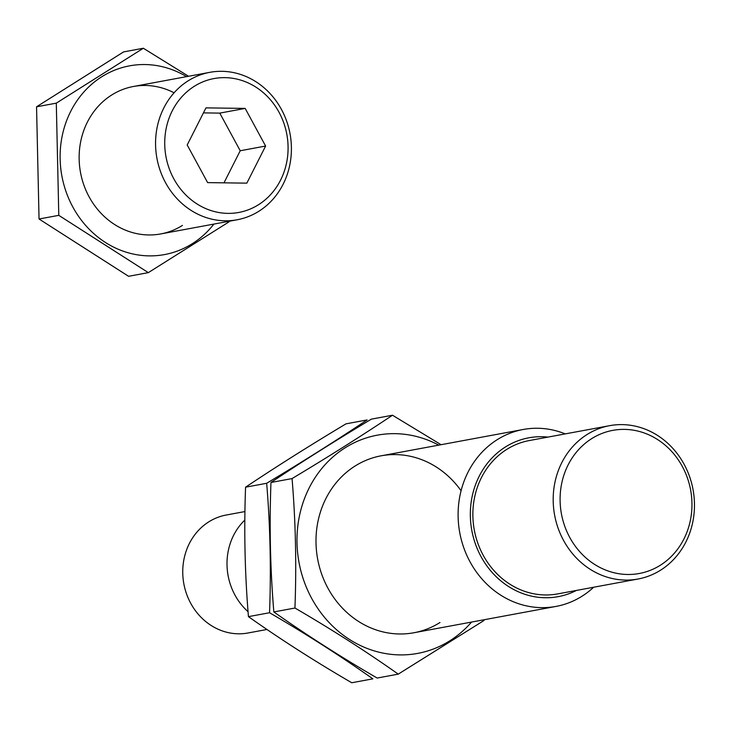 <?xml version="1.0" encoding="UTF-8"?>
<svg xmlns="http://www.w3.org/2000/svg" width="731" height="731" viewBox="0 0 731 731"><rect width="100%" height="100%" fill="white"/><g stroke="black" fill="none" stroke-linecap="round" stroke-linejoin="round"><path stroke-width="1.1" d="M265.609 146.045L245.177 108.407L205.968 107.877L187.2 144.976L207.631 182.613L246.84 183.143L265.609 146.045L240.225 150.75L219.784 113.113L203.437 112.885M258.546 204.698A68.084 61.45 79.5 0 0 255.932 87.153A68.084 61.45 79.5 0 0 164.74 144.674A68.084 61.45 79.5 0 0 258.546 204.698M258.884 211.241A74.982 67.672 79.5 0 0 286.689 121.227A74.982 67.672 79.5 0 0 209.824 72.332A74.982 67.672 79.5 0 0 156.946 158.38A74.982 67.672 79.5 0 0 237.146 219.775A74.982 67.672 79.5 0 0 258.884 211.241M223.988 182.841L240.225 150.75M245.177 108.407L219.784 113.113M213.891 224.088A95.971 86.623 -100.5 0 1 192.363 243.651A95.971 86.623 -100.5 0 1 60.17 160.354A95.971 86.623 -100.5 0 1 186.56 76.636M182.448 225.404A74.982 67.672 -100.5 0 1 79.295 162.657A74.982 67.672 -100.5 0 1 174.088 92.782M188.561 76.271L143.331 48.246L56.296 103.153L58.791 215.343L148.32 272.636L229.196 221.749M148.32 272.636L128.574 276.3L39.045 219.008L36.55 106.808L123.585 51.91L143.331 48.246M36.55 106.808L56.296 103.153M39.045 219.008L58.791 215.343M565.237 433.894A89.977 81.205 79.5 0 0 523.222 429.481A89.977 81.205 79.5 0 0 459.762 532.744A89.977 81.205 79.5 0 0 556.008 606.419A89.977 81.205 79.5 0 0 582.086 596.176A89.977 81.205 79.5 0 0 593.654 587.24M548.003 437.092A80.775 72.908 79.5 0 0 471.824 530.514A80.775 72.908 79.5 0 0 576.412 590.438M609.617 425.67L529.299 440.555A77.979 70.377 79.5 0 0 474.3 530.048A77.979 70.377 79.5 0 0 557.716 593.901L638.035 579.016A77.979 70.377 79.5 0 0 660.641 570.143A77.979 70.377 79.5 0 0 689.552 476.53A77.979 70.377 79.5 0 0 609.617 425.67A77.979 70.377 79.5 0 0 554.628 515.172A77.979 70.377 79.5 0 0 638.035 579.016M660.385 565.209A72.78 65.689 79.5 0 0 657.589 439.55A72.78 65.689 79.5 0 0 560.11 501.046A72.78 65.689 79.5 0 0 660.385 565.209M244.949 511.554L226.153 515.035A59.979 54.14 79.5 0 0 183.856 583.877A59.979 54.14 79.5 0 0 248.019 632.991L266.979 629.473M244.839 520.07A59.979 54.14 79.5 0 0 248.065 611.701M266.669 483.282C270.232 525.945 271.192 569.102 269.547 612.733C306.581 634.289 341.021 656.328 372.856 678.843L351.748 682.754C314.714 661.199 280.284 639.159 248.449 616.644C244.885 573.972 243.926 530.825 245.57 487.193C276.026 466.826 309.496 445.709 345.991 423.843L367.099 419.932C336.644 440.3 303.164 461.416 266.669 483.282L245.57 487.193M248.449 616.644L269.547 612.733M398.249 674.137L377.141 678.048C340.107 656.493 305.677 634.453 273.842 611.938C270.278 569.266 269.319 526.119 270.963 482.487C301.41 462.12 334.889 441.003 371.385 419.137L392.483 415.226C362.028 435.594 328.557 456.711 292.062 478.577C295.616 521.24 296.585 564.396 294.94 608.028C331.975 629.583 366.405 651.623 398.249 674.137L483.995 620.491M438.755 445.133A110.966 100.156 79.5 0 0 309.24 487.796A110.966 100.156 79.5 0 0 328.182 621.542A110.966 100.156 79.5 0 0 449.894 640.758A110.966 100.156 79.5 0 0 471.55 622.072M441.076 444.704L392.483 415.226M461.078 490.748A89.977 81.205 79.5 0 0 349.254 470.088A89.977 81.205 79.5 0 0 329.809 591.48A89.977 81.205 79.5 0 0 439.98 622.51M292.062 478.577L270.963 482.487M294.94 608.028L273.842 611.938M160.719 233.938L237.146 219.775M133.398 86.486L209.824 72.332M413.901 632.754L556.008 606.419M381.116 455.815L523.222 429.481"/></g></svg>
